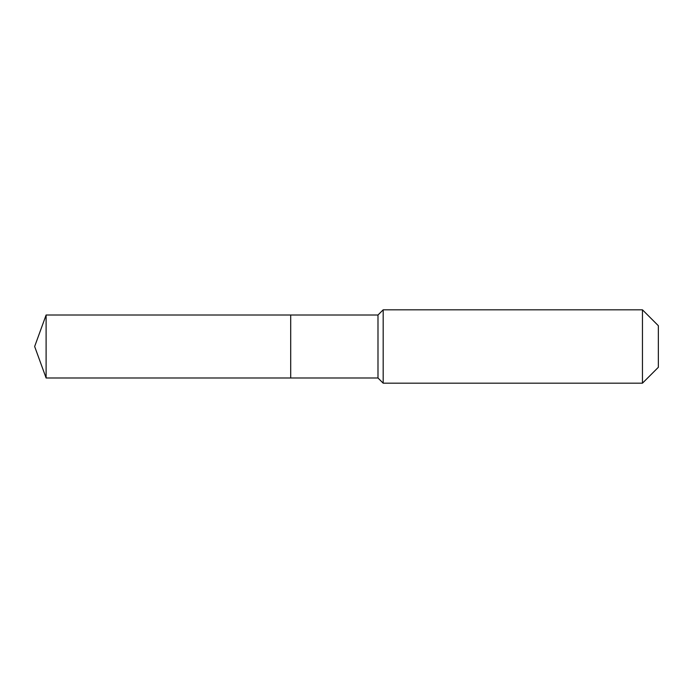 <?xml version="1.0" encoding="UTF-8"?>
<svg xmlns="http://www.w3.org/2000/svg" width="693" height="693" viewBox="0 0 693 693"><rect width="100%" height="100%" fill="white"/><g stroke="black" fill="none" stroke-linecap="round" stroke-linejoin="round"><path stroke-width="1.04" d="M34.65 346.5L46.11 315.012L377.988 315.012L383.186 309.814L642.454 309.814L658.35 325.71L658.35 367.29L642.454 383.186L383.186 383.186L377.988 377.988L46.11 377.988L34.65 346.5L46.11 377.988L46.11 315.012M658.35 367.29L642.454 383.186L383.186 383.186L377.988 377.988L290.696 377.988L290.696 315.012L290.696 377.988L46.11 377.988M377.988 377.988L377.988 315.012M383.186 383.186L383.186 309.814M642.454 383.186L642.454 309.814"/></g></svg>
